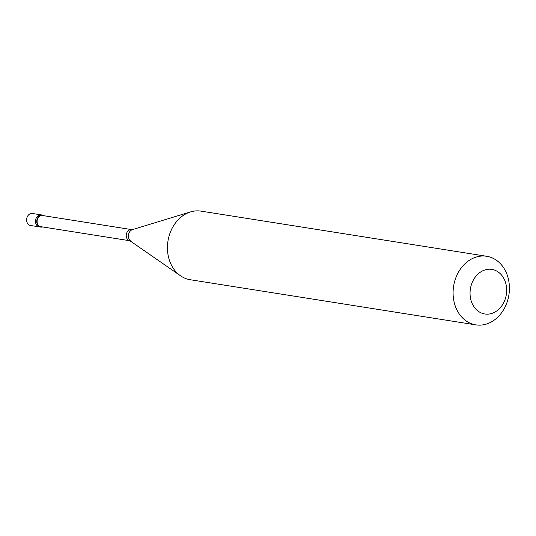 <?xml version="1.0" encoding="UTF-8"?>
<svg xmlns="http://www.w3.org/2000/svg" width="536" height="536" viewBox="0 0 536 536"><rect width="100%" height="100%" fill="white"/><g stroke="black" fill="none" stroke-linecap="round" stroke-linejoin="round"><path stroke-width="0.8" d="M40.723 227.096A6.077 4.898 99 0 1 36.95 219.747A6.077 4.898 -81 0 1 42.625 215.09L41.352 214.896A6.077 4.898 -81 0 0 35.684 219.546A6.077 4.898 99 0 0 39.456 226.895A6.077 4.898 99 0 1 35.684 219.546A6.077 4.898 -81 0 1 41.352 214.896L32.468 213.489A6.077 4.898 -81 0 0 26.8 218.145A6.077 4.898 99 0 0 30.572 225.495L40.723 227.096A6.077 4.898 99 0 0 42.585 226.949M129.926 240.758A5.641 4.549 99 0 1 126.422 233.93A5.641 4.549 -81 0 1 131.689 229.609L42.552 215.519A5.641 4.549 -81 0 0 37.292 219.847A5.641 4.549 99 0 0 40.79 226.668L129.926 240.758L180.478 275.765A34.719 27.986 99 0 0 190.186 279.725L475.834 324.87A34.719 27.986 99 0 0 508.235 298.271A34.719 27.986 -81 0 0 486.675 256.275A34.719 27.986 -81 0 0 454.273 282.881A34.719 27.986 99 0 0 475.834 324.87M130.717 241.046A6.231 5.025 99 0 1 128.593 234.219A6.231 5.025 -81 0 1 132.533 229.582L190.575 211.901A34.719 27.986 -81 0 0 168.626 237.729A34.719 27.986 99 0 0 180.478 275.765M470.822 286.693A22.572 18.191 99 0 0 483.103 313.607A22.572 18.191 99 0 0 505.897 296.696A22.572 18.191 -81 0 0 493.623 269.789A22.572 18.191 -81 0 0 470.822 286.693M42.625 215.09A6.077 4.898 -81 0 1 44.347 215.807M190.575 211.901A34.719 27.986 -81 0 1 201.027 211.13L486.675 256.275M131.689 229.609L132.533 229.582"/></g></svg>
